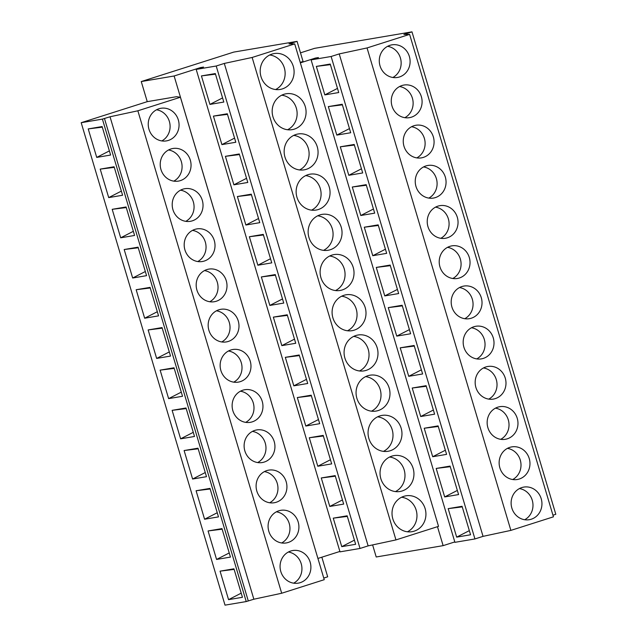 <?xml version="1.0" encoding="UTF-8"?>
<svg xmlns="http://www.w3.org/2000/svg" width="637" height="637" viewBox="0 0 637 637"><rect width="100%" height="100%" fill="white"/><g stroke="black" fill="none" stroke-linecap="round" stroke-linejoin="round"><path stroke-width="0.96" d="M147.251 101.657L176.529 96.697L180.422 97.238L137.855 110.798L110.026 116.77L253.852 599.218L246.232 601.559L102.406 119.111L81.194 122.702L147.251 101.657L141.255 81.56L233.731 52.099L297.065 41.365L288.999 43.937L294.708 43.905L252.141 57.465L224.304 63.429L216.206 66.017L196.188 69.401L203.529 67.068L200.544 67.57L174.124 75.986L317.919 558.442M141.255 81.56L174.124 75.986M200.544 67.57L200.663 67.976M196.188 69.401L340.015 551.849L360.032 548.457L216.206 66.017M209.923 104.404L223.81 102.055L215.322 73.566L201.427 75.914L209.923 104.404L222.576 97.915M221.907 144.615L213.411 116.117L227.305 113.768L235.801 142.258L221.907 144.615L234.567 138.118M233.89 184.818L225.394 156.328L239.289 153.971L247.785 182.461L233.89 184.818L246.551 178.32M245.874 225.02L237.386 196.53L251.273 194.174L259.769 222.663L245.874 225.02L258.534 218.523M257.858 265.223L249.37 236.733L263.264 234.376L271.752 262.866L257.858 265.223L270.518 258.726M269.849 305.426L261.353 276.936L275.248 274.579L283.736 303.077L269.849 305.426L282.502 298.936M281.833 345.628L273.337 317.138L287.231 314.789L295.727 343.279L281.833 345.628L294.493 339.139M293.816 385.839L285.32 357.341L299.215 354.992L307.711 383.482L293.816 385.839L306.477 379.341M305.8 426.042L297.312 397.552L311.198 395.195L319.694 423.685L305.8 426.042L318.46 419.544M317.791 466.244L309.295 437.754L323.19 435.397L331.678 463.887L317.791 466.244L330.444 459.747M329.775 506.447L321.279 477.957L335.173 475.6L343.669 504.09L329.775 506.447L342.427 499.949M341.758 546.65L333.262 518.16L347.157 515.803L355.653 544.301L341.758 546.65L354.419 540.16M224.304 63.429L368.13 545.877L360.032 548.457M252.141 57.465L395.959 539.913L368.13 545.877M294.708 43.905L438.527 526.353L395.959 539.913M282.334 88.917A18.186 16.92 80.4 0 0 293.593 67.514A18.186 16.92 80.4 0 0 274.101 53.572A18.186 16.92 80.4 0 0 271.951 54.097A18.186 16.92 80.4 0 0 260.692 75.5A18.186 16.92 80.4 0 0 280.176 89.443A18.186 16.92 80.4 0 0 282.334 88.917M294.318 129.12A18.186 16.92 80.4 0 0 305.577 107.717A18.186 16.92 80.4 0 0 286.085 93.782A18.186 16.92 80.4 0 0 283.935 94.3A18.186 16.92 80.4 0 0 272.676 115.703A18.186 16.92 80.4 0 0 292.168 129.645A18.186 16.92 80.4 0 0 294.318 129.12M306.301 169.331A18.186 16.92 80.4 0 0 317.56 147.919A18.186 16.92 80.4 0 0 298.076 133.985A18.186 16.92 80.4 0 0 295.918 134.503A18.186 16.92 80.4 0 0 284.659 155.914A18.186 16.92 80.4 0 0 304.152 169.848A18.186 16.92 80.4 0 0 306.301 169.331M318.285 209.533A18.186 16.92 80.4 0 0 329.552 188.13A18.186 16.92 80.4 0 0 310.06 174.188A18.186 16.92 80.4 0 0 307.91 174.713A18.186 16.92 80.4 0 0 296.643 196.116A18.186 16.92 80.4 0 0 316.135 210.051A18.186 16.92 80.4 0 0 318.285 209.533M330.277 249.736A18.186 16.92 80.4 0 0 341.536 228.333A18.186 16.92 80.4 0 0 322.043 214.39A18.186 16.92 80.4 0 0 319.893 214.916A18.186 16.92 80.4 0 0 308.634 236.319A18.186 16.92 80.4 0 0 328.119 250.261A18.186 16.92 80.4 0 0 330.277 249.736M342.26 289.939A18.186 16.92 80.4 0 0 353.519 268.535A18.186 16.92 80.4 0 0 334.027 254.593A18.186 16.92 80.4 0 0 331.877 255.118A18.186 16.92 80.4 0 0 320.618 276.522A18.186 16.92 80.4 0 0 340.102 290.464A18.186 16.92 80.4 0 0 342.26 289.939M354.244 330.141A18.186 16.92 80.4 0 0 365.503 308.738A18.186 16.92 80.4 0 0 346.01 294.796A18.186 16.92 80.4 0 0 343.861 295.321A18.186 16.92 80.4 0 0 332.602 316.724A18.186 16.92 80.4 0 0 352.094 330.667A18.186 16.92 80.4 0 0 354.244 330.141M366.227 370.344A18.186 16.92 80.4 0 0 377.486 348.941A18.186 16.92 80.4 0 0 358.002 335.006A18.186 16.92 80.4 0 0 355.844 335.524A18.186 16.92 80.4 0 0 344.585 356.927A18.186 16.92 80.4 0 0 364.077 370.869A18.186 16.92 80.4 0 0 366.227 370.344M378.211 410.554A18.186 16.92 80.4 0 0 389.478 389.143A18.186 16.92 80.4 0 0 369.986 375.209A18.186 16.92 80.4 0 0 367.836 375.726A18.186 16.92 80.4 0 0 356.569 397.138A18.186 16.92 80.4 0 0 376.061 411.072A18.186 16.92 80.4 0 0 378.211 410.554M390.202 450.757A18.186 16.92 80.4 0 0 401.461 429.354A18.186 16.92 80.4 0 0 381.969 415.412A18.186 16.92 80.4 0 0 379.819 415.929A18.186 16.92 80.4 0 0 368.56 437.34A18.186 16.92 80.4 0 0 388.044 451.275A18.186 16.92 80.4 0 0 390.202 450.757M402.186 490.96A18.186 16.92 80.4 0 0 413.445 469.557A18.186 16.92 80.4 0 0 393.953 455.614A18.186 16.92 80.4 0 0 391.803 456.14A18.186 16.92 80.4 0 0 380.544 477.543A18.186 16.92 80.4 0 0 400.036 491.485A18.186 16.92 80.4 0 0 402.186 490.96M414.169 531.162A18.186 16.92 80.4 0 0 425.428 509.759A18.186 16.92 80.4 0 0 405.944 495.817A18.186 16.92 80.4 0 0 403.786 496.342A18.186 16.92 80.4 0 0 392.527 517.746A18.186 16.92 80.4 0 0 412.02 531.688A18.186 16.92 80.4 0 0 414.169 531.162M300.21 62.378L303.061 61.471L297.065 41.365M300.361 62.864L315.45 58.055L318.444 57.553L311.103 59.886L331.121 56.494L339.218 53.914L367.047 47.942L409.615 34.382L403.906 34.422L411.98 31.85L314.582 48.348L300.489 52.839M437.476 526.688L443.129 545.646L376.212 556.985L372.613 544.922M81.194 122.702L225.02 605.15L246.232 601.559M102.406 119.111L110.026 116.77M321.844 557.192L327.689 576.811L323.763 578.062M411.98 31.85L555.806 514.298L552.956 515.206M454.802 541.928L443.129 545.646M315.45 58.055L315.578 58.461M409.615 34.382L553.442 516.83L510.874 530.39L483.045 536.362L474.939 538.942L454.922 542.334L311.103 59.886M367.047 47.942L510.874 530.39M399.415 76.981A16.538 15.384 80.4 0 0 409.647 57.521A16.538 15.384 80.4 0 0 391.93 44.845A16.538 15.384 80.4 0 0 389.979 45.323A16.538 15.384 80.4 0 0 379.74 64.783A16.538 15.384 80.4 0 0 397.456 77.451A16.538 15.384 80.4 0 0 399.415 76.981M411.398 117.184A16.538 15.384 80.4 0 0 421.638 97.724A16.538 15.384 80.4 0 0 403.914 85.047A16.538 15.384 80.4 0 0 401.963 85.525A16.538 15.384 80.4 0 0 391.723 104.986A16.538 15.384 80.4 0 0 409.44 117.654A16.538 15.384 80.4 0 0 411.398 117.184M423.382 157.387A16.538 15.384 80.4 0 0 433.622 137.926A16.538 15.384 80.4 0 0 415.905 125.258A16.538 15.384 80.4 0 0 413.946 125.728A16.538 15.384 80.4 0 0 403.707 145.188A16.538 15.384 80.4 0 0 421.431 157.865A16.538 15.384 80.4 0 0 423.382 157.387M435.366 197.589A16.538 15.384 80.4 0 0 445.605 178.129A16.538 15.384 80.4 0 0 427.889 165.461A16.538 15.384 80.4 0 0 425.93 165.931A16.538 15.384 80.4 0 0 415.698 185.391A16.538 15.384 80.4 0 0 433.415 198.067A16.538 15.384 80.4 0 0 435.366 197.589M447.357 237.792A16.538 15.384 80.4 0 0 457.589 218.332A16.538 15.384 80.4 0 0 439.872 205.663A16.538 15.384 80.4 0 0 437.914 206.141A16.538 15.384 80.4 0 0 427.682 225.594A16.538 15.384 80.4 0 0 445.398 238.27A16.538 15.384 80.4 0 0 447.357 237.792M459.341 277.995A16.538 15.384 80.4 0 0 469.58 258.542A16.538 15.384 80.4 0 0 451.856 245.866A16.538 15.384 80.4 0 0 449.905 246.344A16.538 15.384 80.4 0 0 439.665 265.804A16.538 15.384 80.4 0 0 457.382 278.473A16.538 15.384 80.4 0 0 459.341 277.995M471.324 318.205A16.538 15.384 80.4 0 0 481.564 298.745A16.538 15.384 80.4 0 0 463.847 286.069A16.538 15.384 80.4 0 0 461.889 286.546A16.538 15.384 80.4 0 0 451.649 306.007A16.538 15.384 80.4 0 0 469.365 318.675A16.538 15.384 80.4 0 0 471.324 318.205M483.308 358.408A16.538 15.384 80.4 0 0 493.548 338.948A16.538 15.384 80.4 0 0 475.831 326.271A16.538 15.384 80.4 0 0 473.872 326.749A16.538 15.384 80.4 0 0 463.632 346.209A16.538 15.384 80.4 0 0 481.357 358.878A16.538 15.384 80.4 0 0 483.308 358.408M495.299 398.611A16.538 15.384 80.4 0 0 505.531 379.15A16.538 15.384 80.4 0 0 487.815 366.482A16.538 15.384 80.4 0 0 485.856 366.952A16.538 15.384 80.4 0 0 475.624 386.412A16.538 15.384 80.4 0 0 493.341 399.088A16.538 15.384 80.4 0 0 495.299 398.611M507.283 438.813A16.538 15.384 80.4 0 0 517.515 419.353A16.538 15.384 80.4 0 0 499.798 406.685A16.538 15.384 80.4 0 0 497.847 407.154A16.538 15.384 80.4 0 0 487.608 426.615A16.538 15.384 80.4 0 0 505.324 439.291A16.538 15.384 80.4 0 0 507.283 438.813M519.266 479.016A16.538 15.384 80.4 0 0 529.506 459.556A16.538 15.384 80.4 0 0 511.782 446.887A16.538 15.384 80.4 0 0 509.831 447.357A16.538 15.384 80.4 0 0 499.591 466.817A16.538 15.384 80.4 0 0 517.308 479.494A16.538 15.384 80.4 0 0 519.266 479.016M531.25 519.219A16.538 15.384 80.4 0 0 541.49 499.766A16.538 15.384 80.4 0 0 523.773 487.09A16.538 15.384 80.4 0 0 521.814 487.568A16.538 15.384 80.4 0 0 511.575 507.028A16.538 15.384 80.4 0 0 529.299 519.696A16.538 15.384 80.4 0 0 531.25 519.219M339.218 53.914L483.045 536.362M331.121 56.494L474.939 538.942M324.83 94.889L338.725 92.54L330.229 64.042L316.342 66.399L324.83 94.889L337.491 88.4M336.814 135.092L328.326 106.602L342.212 104.253L350.708 132.743L336.814 135.092L349.474 128.602M348.805 175.302L340.309 146.805L354.204 144.456L362.692 172.945L348.805 175.302L361.458 168.805M360.789 215.505L352.293 187.015L366.187 184.658L374.683 213.148L360.789 215.505L373.449 209.008M372.772 255.708L364.276 227.218L378.171 224.861L386.667 253.351L372.772 255.708L385.433 249.21M384.756 295.91L376.268 267.421L390.155 265.064L398.651 293.553L384.756 295.91L397.416 289.413M396.747 336.113L388.252 307.623L402.146 305.266L410.634 333.764L396.747 336.113L409.4 329.616M408.731 376.316L400.235 347.826L414.13 345.477L422.618 373.967L408.731 376.316L421.383 369.826M420.715 416.526L412.219 388.029L426.113 385.68L434.609 414.169L420.715 416.526L433.375 410.029M432.698 456.729L424.21 428.239L438.097 425.882L446.593 454.372L432.698 456.729L445.359 450.232M444.682 496.932L436.194 468.442L450.08 466.085L458.576 494.575L444.682 496.932L457.342 490.434M456.673 537.134L448.177 508.644L462.072 506.288L470.56 534.777L456.673 537.134L469.326 530.637M180.422 97.238L324.249 579.686L281.681 593.246L253.852 599.218M137.855 110.798L281.681 593.246M168.367 140.427A16.538 15.384 80.4 0 0 178.599 120.966A16.538 15.384 80.4 0 0 160.882 108.29A16.538 15.384 80.4 0 0 158.924 108.768A16.538 15.384 80.4 0 0 148.692 128.228A16.538 15.384 80.4 0 0 166.408 140.896A16.538 15.384 80.4 0 0 168.367 140.427M180.351 180.629A16.538 15.384 80.4 0 0 190.59 161.169A16.538 15.384 80.4 0 0 172.866 148.501A16.538 15.384 80.4 0 0 170.915 148.97A16.538 15.384 80.4 0 0 160.675 168.431A16.538 15.384 80.4 0 0 178.392 181.107A16.538 15.384 80.4 0 0 180.351 180.629M192.334 220.832A16.538 15.384 80.4 0 0 202.574 201.372A16.538 15.384 80.4 0 0 184.857 188.703A16.538 15.384 80.4 0 0 182.899 189.173A16.538 15.384 80.4 0 0 172.659 208.633A16.538 15.384 80.4 0 0 190.375 221.31A16.538 15.384 80.4 0 0 192.334 220.832M204.318 261.035A16.538 15.384 80.4 0 0 214.558 241.574A16.538 15.384 80.4 0 0 196.841 228.906A16.538 15.384 80.4 0 0 194.882 229.384A16.538 15.384 80.4 0 0 184.642 248.836A16.538 15.384 80.4 0 0 202.367 261.512A16.538 15.384 80.4 0 0 204.318 261.035M216.309 301.237A16.538 15.384 80.4 0 0 226.541 281.785A16.538 15.384 80.4 0 0 208.825 269.109A16.538 15.384 80.4 0 0 206.866 269.586A16.538 15.384 80.4 0 0 196.634 289.047A16.538 15.384 80.4 0 0 214.35 301.715A16.538 15.384 80.4 0 0 216.309 301.237M228.293 341.448A16.538 15.384 80.4 0 0 238.525 321.988A16.538 15.384 80.4 0 0 220.808 309.311A16.538 15.384 80.4 0 0 218.857 309.789A16.538 15.384 80.4 0 0 208.618 329.249A16.538 15.384 80.4 0 0 226.334 341.918A16.538 15.384 80.4 0 0 228.293 341.448M240.276 381.651A16.538 15.384 80.4 0 0 250.516 362.19A16.538 15.384 80.4 0 0 232.792 349.514A16.538 15.384 80.4 0 0 230.841 349.992A16.538 15.384 80.4 0 0 220.601 369.452A16.538 15.384 80.4 0 0 238.318 382.12A16.538 15.384 80.4 0 0 240.276 381.651M252.26 421.853A16.538 15.384 80.4 0 0 262.5 402.393A16.538 15.384 80.4 0 0 244.783 389.725A16.538 15.384 80.4 0 0 242.824 390.194A16.538 15.384 80.4 0 0 232.585 409.655A16.538 15.384 80.4 0 0 250.309 422.331A16.538 15.384 80.4 0 0 252.26 421.853M264.244 462.056A16.538 15.384 80.4 0 0 274.483 442.596A16.538 15.384 80.4 0 0 256.767 429.927A16.538 15.384 80.4 0 0 254.808 430.397A16.538 15.384 80.4 0 0 244.576 449.857A16.538 15.384 80.4 0 0 262.293 462.534A16.538 15.384 80.4 0 0 264.244 462.056M276.235 502.259A16.538 15.384 80.4 0 0 286.467 482.798A16.538 15.384 80.4 0 0 268.75 470.13A16.538 15.384 80.4 0 0 266.792 470.6A16.538 15.384 80.4 0 0 256.56 490.06A16.538 15.384 80.4 0 0 274.276 502.736A16.538 15.384 80.4 0 0 276.235 502.259M288.219 542.461A16.538 15.384 80.4 0 0 298.458 523.009A16.538 15.384 80.4 0 0 280.734 510.333A16.538 15.384 80.4 0 0 278.783 510.81A16.538 15.384 80.4 0 0 268.543 530.271A16.538 15.384 80.4 0 0 286.26 542.939A16.538 15.384 80.4 0 0 288.219 542.461M300.202 582.672A16.538 15.384 80.4 0 0 310.442 563.212A16.538 15.384 80.4 0 0 292.725 550.535A16.538 15.384 80.4 0 0 290.767 551.013A16.538 15.384 80.4 0 0 280.527 570.473A16.538 15.384 80.4 0 0 298.243 583.142A16.538 15.384 80.4 0 0 300.202 582.672M96.72 157.403L110.615 155.046L102.119 126.556L88.225 128.913L96.72 157.403L109.373 150.905M108.704 197.605L100.208 169.116L114.103 166.759L122.599 195.248L108.704 197.605L121.364 191.108M120.688 237.808L112.2 209.318L126.086 206.961L134.582 235.459L120.688 237.808L133.348 231.319M132.671 278.011L124.183 249.521L138.078 247.172L146.566 275.662L132.671 278.011L145.332 271.521M144.663 318.221L136.167 289.724L150.061 287.375L158.549 315.864L144.663 318.221L157.315 311.724M156.646 358.424L148.15 329.934L162.045 327.577L170.541 356.067L156.646 358.424L169.307 351.927M168.63 398.627L160.134 370.137L174.028 367.78L182.524 396.27L168.63 398.627L181.29 392.129M180.613 438.829L172.125 410.339L186.012 407.983L194.508 436.472L180.613 438.829L193.274 432.332M192.605 479.032L184.109 450.542L198.003 448.185L206.492 476.683L192.605 479.032L205.257 472.543M204.588 519.235L196.092 490.745L209.987 488.396L218.483 516.886L204.588 519.235L217.241 512.745M216.572 559.445L208.076 530.947L221.971 528.599L230.467 557.088L216.572 559.445L229.232 552.948M228.556 599.648L220.068 571.158L233.954 568.801L242.45 597.291L228.556 599.648L241.216 593.151M339.895 551.443L317.943 558.434M316.342 66.399L330.412 64.648M201.427 75.914L215.497 74.163M88.225 128.913L102.294 127.161M392.854 77.483A16.538 15.384 80.4 0 0 400.904 60.101A16.538 15.384 80.4 0 0 387.575 46.334M275.59 89.546A18.186 16.92 80.4 0 0 284.866 70.197A18.186 16.92 80.4 0 0 269.73 54.997M161.806 140.928A16.538 15.384 80.4 0 0 169.856 123.546A16.538 15.384 80.4 0 0 156.527 109.779M328.326 106.602L342.395 104.85M213.411 116.117L227.481 114.365M100.208 169.116L114.286 167.364M404.837 117.686A16.538 15.384 80.4 0 0 412.887 100.304A16.538 15.384 80.4 0 0 399.558 86.536M287.574 129.749A18.186 16.92 80.4 0 0 296.85 110.4A18.186 16.92 80.4 0 0 281.721 95.2M173.79 181.139A16.538 15.384 80.4 0 0 181.84 163.749A16.538 15.384 80.4 0 0 168.51 149.982M340.309 146.805L354.379 145.053M225.394 156.328L239.472 154.568M112.2 209.318L126.269 207.566M416.821 157.896A16.538 15.384 80.4 0 0 424.871 140.506A16.538 15.384 80.4 0 0 411.542 126.739M299.557 169.952A18.186 16.92 80.4 0 0 308.834 150.611A18.186 16.92 80.4 0 0 293.705 135.402M185.773 221.342A16.538 15.384 80.4 0 0 193.823 203.951A16.538 15.384 80.4 0 0 180.494 190.184M352.293 187.015L366.363 185.256M237.386 196.53L251.456 194.779M124.183 249.521L138.253 247.769M428.805 198.099A16.538 15.384 80.4 0 0 436.855 180.709A16.538 15.384 80.4 0 0 423.533 166.942M311.541 210.154A18.186 16.92 80.4 0 0 320.817 190.813A18.186 16.92 80.4 0 0 305.688 175.605M197.757 261.544A16.538 15.384 80.4 0 0 205.807 244.154A16.538 15.384 80.4 0 0 192.485 230.395M364.276 227.218L378.354 225.466M249.37 236.733L263.439 234.981M136.167 289.724L150.236 287.972M440.796 238.302A16.538 15.384 80.4 0 0 448.838 220.912A16.538 15.384 80.4 0 0 435.517 207.152M323.524 250.357A18.186 16.92 80.4 0 0 332.809 231.016A18.186 16.92 80.4 0 0 317.672 215.808M209.748 301.747A16.538 15.384 80.4 0 0 217.79 284.357A16.538 15.384 80.4 0 0 204.469 270.598M376.268 267.421L390.338 265.669M261.353 276.936L275.423 275.184M148.15 329.934L162.22 328.174M452.78 278.504A16.538 15.384 80.4 0 0 460.83 261.114A16.538 15.384 80.4 0 0 447.5 247.355M335.516 290.56A18.186 16.92 80.4 0 0 344.792 271.219A18.186 16.92 80.4 0 0 329.655 256.01M221.732 341.95A16.538 15.384 80.4 0 0 229.782 324.567A16.538 15.384 80.4 0 0 216.453 310.8M388.252 307.623L402.321 305.871M273.337 317.138L287.406 315.387M160.134 370.137L174.212 368.385M464.763 318.707A16.538 15.384 80.4 0 0 472.813 301.325A16.538 15.384 80.4 0 0 459.484 287.558M347.499 330.77A18.186 16.92 80.4 0 0 356.776 311.421A18.186 16.92 80.4 0 0 341.647 296.213M233.715 382.152A16.538 15.384 80.4 0 0 241.765 364.77A16.538 15.384 80.4 0 0 228.436 351.003M400.235 347.826L414.305 346.074M285.32 357.341L299.398 355.589M172.125 410.339L186.195 408.588M476.747 358.91A16.538 15.384 80.4 0 0 484.797 341.528A16.538 15.384 80.4 0 0 471.468 327.76M359.483 370.973A18.186 16.92 80.4 0 0 368.759 351.624A18.186 16.92 80.4 0 0 353.631 336.424M245.699 422.355A16.538 15.384 80.4 0 0 253.749 404.973A16.538 15.384 80.4 0 0 240.42 391.206M412.219 388.029L426.288 386.277M297.312 397.552L311.382 395.792M184.109 450.542L198.179 448.79M488.738 399.12A16.538 15.384 80.4 0 0 496.78 381.73A16.538 15.384 80.4 0 0 483.459 367.963M371.467 411.176A18.186 16.92 80.4 0 0 380.743 391.835A18.186 16.92 80.4 0 0 365.614 376.626M257.682 462.566A16.538 15.384 80.4 0 0 265.733 445.175A16.538 15.384 80.4 0 0 252.411 431.408M424.21 428.239L438.28 426.479M309.295 437.754L323.365 436.003M196.092 490.745L210.162 488.993M500.722 439.323A16.538 15.384 80.4 0 0 508.772 421.933A16.538 15.384 80.4 0 0 495.443 408.166M383.458 451.378A18.186 16.92 80.4 0 0 392.734 432.037A18.186 16.92 80.4 0 0 377.598 416.829M269.674 502.768A16.538 15.384 80.4 0 0 277.716 485.378A16.538 15.384 80.4 0 0 264.395 471.619M436.194 468.442L450.263 466.69M321.279 477.957L335.349 476.205M208.076 530.947L222.154 529.196M512.705 479.526A16.538 15.384 80.4 0 0 520.755 462.136A16.538 15.384 80.4 0 0 507.426 448.376M395.442 491.581A18.186 16.92 80.4 0 0 404.718 472.24A18.186 16.92 80.4 0 0 389.589 457.032M281.658 542.971A16.538 15.384 80.4 0 0 289.708 525.581A16.538 15.384 80.4 0 0 276.378 511.822M448.177 508.644L462.247 506.893M333.262 518.16L347.34 516.408M220.068 571.158L234.137 569.398M524.689 519.728A16.538 15.384 80.4 0 0 532.739 502.338A16.538 15.384 80.4 0 0 519.41 488.579M407.425 531.784A18.186 16.92 80.4 0 0 416.702 512.443A18.186 16.92 80.4 0 0 401.573 497.234M293.641 583.173A16.538 15.384 80.4 0 0 301.691 565.791A16.538 15.384 80.4 0 0 288.362 552.024M248.295 600.986L104.476 118.538"/></g></svg>
